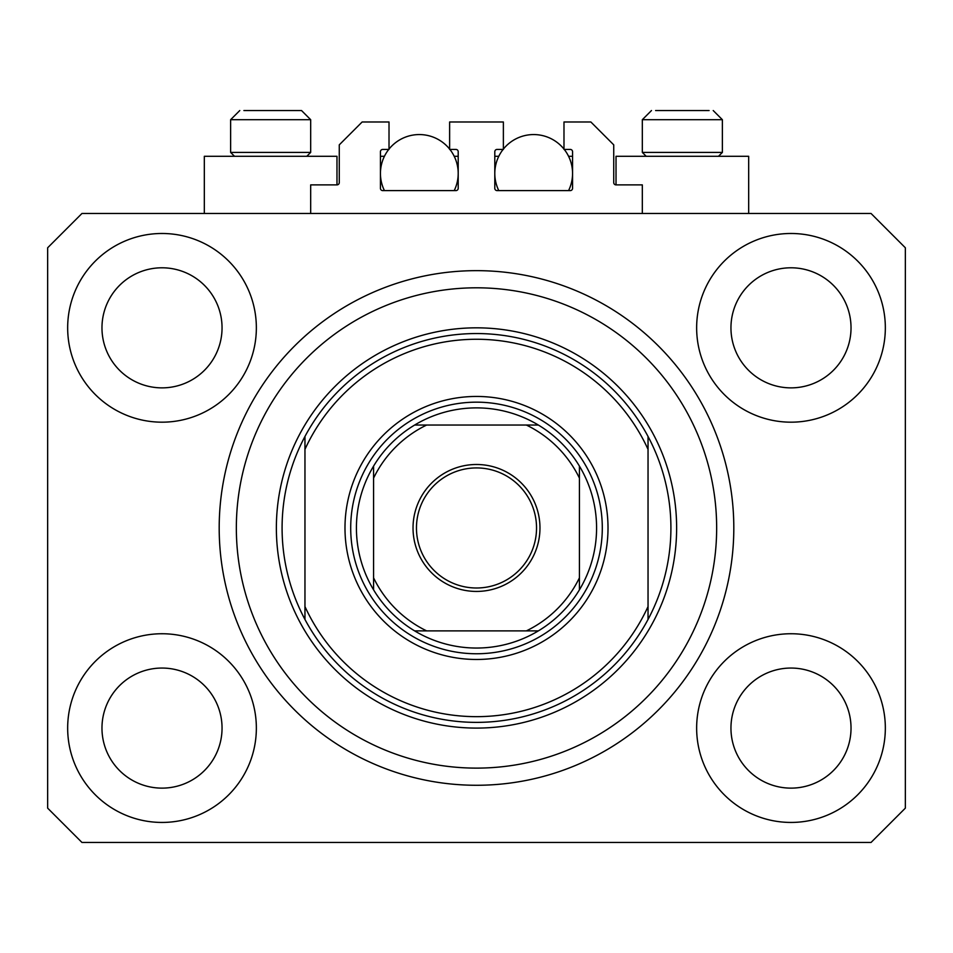 <?xml version="1.0" encoding="UTF-8"?>
<svg xmlns="http://www.w3.org/2000/svg" width="953" height="953" viewBox="0 0 953 953"><rect width="100%" height="100%" fill="white"/><g stroke="black" fill="none" stroke-linecap="round" stroke-linejoin="round"><path stroke-width="1.43" d="M642.322 213.472L642.322 184.882L616.019 184.882A2.287 2.287 0 0 1 613.732 182.595L613.732 144.856L590.86 121.984L563.985 121.984L563.985 149.43L570.275 149.43A2.287 2.287 0 0 1 572.562 151.718L572.562 188.313A2.287 2.287 0 0 1 570.275 190.6L497.085 190.6A2.287 2.287 0 0 1 494.798 188.313L494.798 151.718A2.287 2.287 0 0 1 497.085 149.43L503.375 149.43L503.375 121.984L449.625 121.984L449.625 149.43L455.915 149.43A2.287 2.287 0 0 1 458.202 151.718L458.202 188.313A2.287 2.287 0 0 1 455.915 190.6L382.725 190.6A2.287 2.287 0 0 1 380.438 188.313L380.438 151.718A2.287 2.287 0 0 1 382.725 149.43L389.015 149.43L389.015 121.984L362.14 121.984L339.268 144.856L339.268 182.595A2.287 2.287 0 0 1 336.981 184.882L310.678 184.882L310.678 213.472M67.663 728.092A94.347 94.347 0 0 0 162.01 822.439A94.347 94.347 0 0 0 256.357 728.092A94.347 94.347 0 0 0 162.01 633.745A94.347 94.347 0 0 0 67.663 728.092M696.643 728.092A94.347 94.347 0 0 0 790.99 822.439A94.347 94.347 0 0 0 885.337 728.092A94.347 94.347 0 0 0 790.99 633.745A94.347 94.347 0 0 0 696.643 728.092M696.643 327.832A94.347 94.347 0 0 0 790.99 422.179A94.347 94.347 0 0 0 885.337 327.832A94.347 94.347 0 0 0 790.99 233.485A94.347 94.347 0 0 0 696.643 327.832M67.663 327.832A94.347 94.347 0 0 0 162.01 422.179A94.347 94.347 0 0 0 256.357 327.832A94.347 94.347 0 0 0 162.01 233.485A94.347 94.347 0 0 0 67.663 327.832M748.677 213.472L748.677 156.292L616.019 156.292L616.019 184.882M204.323 213.472L204.323 156.292L336.981 156.292L336.981 184.882M219.19 527.962A257.31 257.31 0 0 0 476.5 785.272A257.31 257.31 0 0 0 733.81 527.962A257.31 257.31 0 0 0 476.5 270.652A257.31 257.31 0 0 0 219.19 527.962M101.971 327.832A60.039 60.039 0 0 0 162.01 387.871A60.039 60.039 0 0 0 222.049 327.832A60.039 60.039 0 0 0 162.01 267.793A60.039 60.039 0 0 0 101.971 327.832M730.951 327.832A60.039 60.039 0 0 0 790.99 387.871A60.039 60.039 0 0 0 851.029 327.832A60.039 60.039 0 0 0 790.99 267.793A60.039 60.039 0 0 0 730.951 327.832M730.951 728.092A60.039 60.039 0 0 0 790.99 788.131A60.039 60.039 0 0 0 851.029 728.092A60.039 60.039 0 0 0 790.99 668.053A60.039 60.039 0 0 0 730.951 728.092M101.971 728.092A60.039 60.039 0 0 0 162.01 788.131A60.039 60.039 0 0 0 222.049 728.092A60.039 60.039 0 0 0 162.01 668.053A60.039 60.039 0 0 0 101.971 728.092M81.958 842.452L871.042 842.452L905.35 808.144L905.35 247.78L871.042 213.472L81.958 213.472L47.65 247.78L47.65 808.144L81.958 842.452M234.509 156.292L230.626 152.409L310.678 152.409L310.678 119.697L301.529 110.548L243.908 110.548M709.092 110.548L655.604 110.548M717.013 152.409L722.374 152.409L722.374 119.697L642.322 119.697L651.471 110.548L642.322 119.697L642.322 152.409L717.013 152.409M692.355 110.548L672.341 110.548M260.645 110.548L250.639 110.548M608.014 527.962A131.514 131.514 0 0 1 476.5 659.476A131.514 131.514 0 0 1 344.986 527.962A131.514 131.514 0 0 1 476.5 396.448A131.514 131.514 0 0 1 608.014 527.962M716.656 527.962A240.156 240.156 0 0 0 476.5 287.806A240.156 240.156 0 0 0 236.344 527.962A240.156 240.156 0 0 0 476.5 768.118A240.156 240.156 0 0 0 716.656 527.962M670.912 527.962A194.412 194.412 0 0 0 648.04 436.474L648.04 449.351A188.694 188.694 0 0 0 304.96 449.351L304.96 606.573A188.694 188.694 0 0 0 648.04 606.573L648.04 619.45A194.412 194.412 0 0 0 670.912 527.962M304.96 436.474A194.412 194.412 0 0 0 476.5 722.374A194.412 194.412 0 0 0 648.04 619.45L648.04 436.474A194.412 194.412 0 0 0 304.96 436.474L304.96 449.351L304.96 436.474M304.96 606.573L304.96 619.45L304.96 606.573M539.97 527.962A63.47 63.47 0 0 1 476.5 591.432A63.47 63.47 0 0 1 413.03 527.962A63.47 63.47 0 0 1 476.5 464.492A63.47 63.47 0 0 1 539.97 527.962M416.461 527.962A60.039 60.039 0 0 0 476.5 588.001A60.039 60.039 0 0 0 536.539 527.962A60.039 60.039 0 0 0 476.5 467.923A60.039 60.039 0 0 0 416.461 527.962M596.578 527.962A120.078 120.078 0 0 0 579.424 466.112L579.424 478.108L579.424 466.112A120.078 120.078 0 0 0 414.65 425.038L426.646 425.038L414.65 425.038A120.078 120.078 0 0 0 373.576 589.812L373.576 577.816L373.576 589.812A120.078 120.078 0 0 0 414.65 630.886L538.35 630.886A120.078 120.078 0 0 0 579.424 589.812L579.424 478.108A114.36 114.36 0 0 0 526.354 425.038L426.646 425.038A114.36 114.36 0 0 0 373.576 478.108L373.576 577.816A114.36 114.36 0 0 0 426.646 630.886L414.65 630.886A120.078 120.078 0 0 0 538.35 630.886L526.354 630.886A114.36 114.36 0 0 0 579.424 577.816L579.424 589.812A120.078 120.078 0 0 0 596.578 527.962M350.704 527.962A125.796 125.796 0 0 1 476.5 402.166A125.796 125.796 0 0 1 602.296 527.962A125.796 125.796 0 0 1 476.5 653.758A125.796 125.796 0 0 1 350.704 527.962M373.576 466.112L373.576 478.108L373.576 466.112A120.078 120.078 0 0 1 414.65 425.038M538.35 425.038L526.354 425.038L538.35 425.038A120.078 120.078 0 0 1 579.424 466.112M579.424 589.812A120.078 120.078 0 0 1 538.35 630.886A120.078 120.078 0 0 0 579.424 589.812M384.428 190.6A38.882 38.882 0 0 1 388.741 149.43M389.015 149.085A38.882 38.882 0 0 1 449.625 149.085M449.899 149.43A38.882 38.882 0 0 1 454.212 190.6M454.212 156.292L458.202 156.292M380.438 156.292L384.428 156.292M498.788 190.6A38.882 38.882 0 0 1 503.101 149.43M503.375 149.085A38.882 38.882 0 0 1 563.985 149.085M564.259 149.43A38.882 38.882 0 0 1 568.572 190.6M568.572 156.292L572.562 156.292M494.798 156.292L498.788 156.292M301.529 110.548L310.678 119.697L230.626 119.697L239.775 110.548L230.626 119.697L230.626 152.409M676.63 527.962A200.13 200.13 0 0 1 476.5 728.092A200.13 200.13 0 0 1 276.37 527.962A200.13 200.13 0 0 1 476.5 327.832A200.13 200.13 0 0 1 676.63 527.962M414.65 630.886A120.078 120.078 0 0 1 373.576 589.812M722.374 119.697L713.225 110.548L722.374 119.697M718.491 156.292L722.374 152.409M646.205 156.292L642.322 152.409M306.795 156.292L310.678 152.409"/></g></svg>

